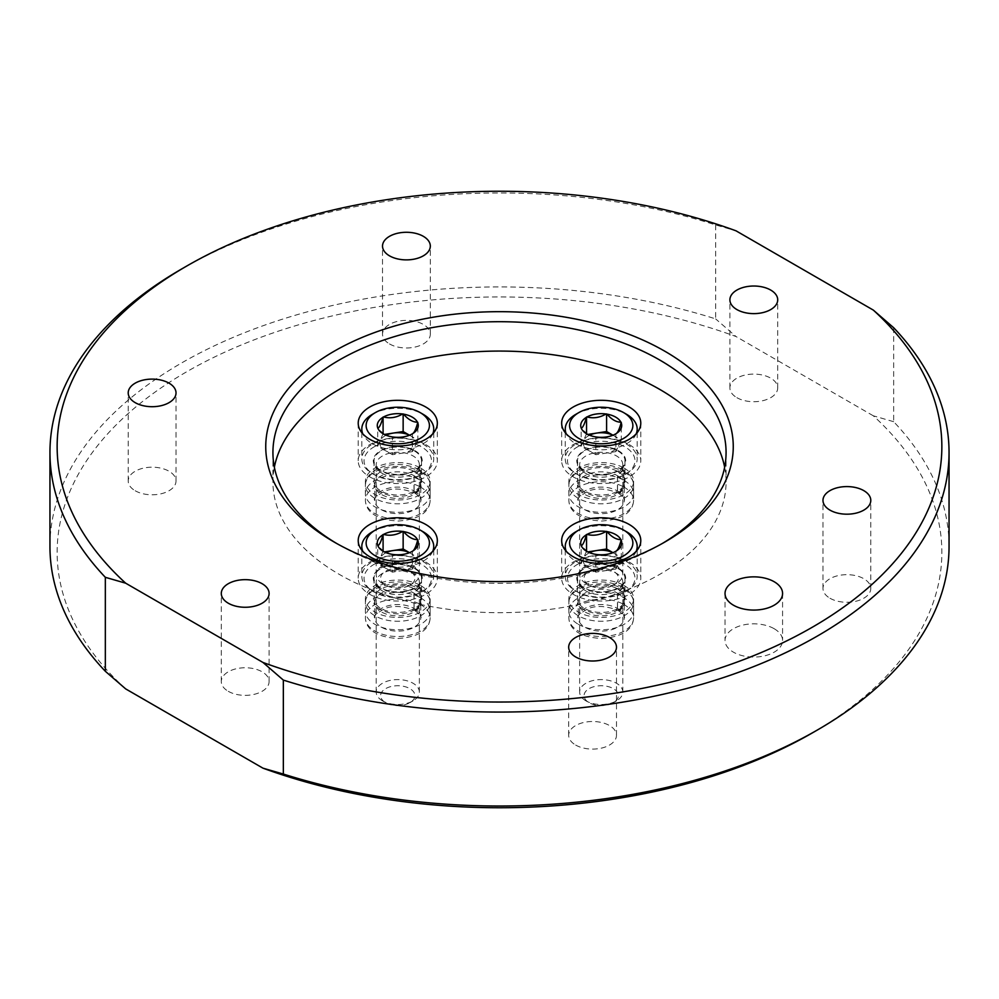 <?xml version="1.0" encoding="UTF-8"?>
<svg xmlns="http://www.w3.org/2000/svg" width="999" height="999" viewBox="0 0 999 999"><rect width="100%" height="100%" fill="white"/><g stroke="black" fill="none" stroke-linecap="round" stroke-linejoin="round"><path stroke-width="0.75" stroke-dasharray="5 3.75" d="M181.618 268.993A449.55 259.54 180 0 1 715.659 224.95L736.001 230.819M715.659 224.95L715.659 318.906A449.55 259.54 180 0 0 49.95 546.478M893.668 327.722L893.668 421.69A449.55 259.54 180 0 1 949.05 546.478M125.674 688.898A442.357 255.394 180 0 1 186.701 371.765A442.357 255.394 180 0 1 736.001 336.526L715.659 318.906M893.668 421.69L873.326 415.809A442.357 255.394 180 0 1 812.299 732.941M578.334 624.3A32.368 18.681 0 0 0 613.611 628.346A32.368 18.681 0 0 0 633.591 611.088A32.368 18.681 0 0 0 624.113 597.877A32.368 18.681 0 0 0 588.836 593.818A32.368 18.681 0 0 0 568.856 611.088A32.368 18.681 0 0 0 578.334 624.3M420.666 597.877A32.368 18.681 180 0 1 430.144 611.088A32.368 18.681 180 0 1 397.777 629.77A32.368 18.681 180 0 1 365.409 611.088A32.368 18.681 180 0 1 385.389 593.818A32.368 18.681 180 0 1 420.666 597.877M420.666 480.419A32.368 18.681 180 0 1 430.144 493.631A32.368 18.681 180 0 1 397.777 512.312A32.368 18.681 180 0 1 365.409 493.631A32.368 18.681 180 0 1 385.389 476.361A32.368 18.681 180 0 1 420.666 480.419M624.113 480.419A32.368 18.681 180 0 1 633.591 493.631A32.368 18.681 180 0 1 601.223 512.312A32.368 18.681 180 0 1 568.856 493.631A32.368 18.681 180 0 1 588.836 476.361A32.368 18.681 180 0 1 624.113 480.419M873.326 415.809L736.001 336.526M724.637 467.195A226.573 130.807 180 0 1 726.073 481.88A226.573 130.807 180 0 1 499.5 612.687A226.573 130.807 180 0 1 272.927 481.88A226.573 130.807 180 0 1 274.363 467.195M662.212 543.543A226.573 130.807 180 0 1 659.715 545.017A226.573 130.807 180 0 1 339.285 545.017A226.573 130.807 180 0 1 336.788 543.543M629.195 562.05A39.56 22.84 180 0 1 640.784 578.196A39.56 22.84 180 0 1 601.223 601.036A39.56 22.84 180 0 1 561.663 578.196A39.56 22.84 180 0 1 586.088 557.092A39.56 22.84 180 0 1 629.195 562.05M618.006 568.506A23.739 13.699 180 0 1 624.962 578.196A23.739 13.699 180 0 1 601.223 591.895A23.739 13.699 180 0 1 577.484 578.196A23.739 13.699 180 0 1 592.132 565.534A23.739 13.699 180 0 1 618.006 568.506M618.006 589.06A23.739 13.699 180 0 1 624.962 598.751A23.739 13.699 180 0 1 601.223 612.449A23.739 13.699 180 0 1 577.484 598.751A23.739 13.699 180 0 1 592.132 586.088A23.739 13.699 180 0 1 618.006 589.06M624.113 585.539A32.368 18.681 180 0 1 633.591 598.751A32.368 18.681 180 0 1 601.223 617.444A32.368 18.681 180 0 1 568.856 598.751A32.368 18.681 180 0 1 588.836 581.493A32.368 18.681 180 0 1 624.113 585.539M629.195 444.592A39.56 22.84 180 0 1 640.784 460.739A39.56 22.84 180 0 1 601.223 483.578A39.56 22.84 180 0 1 561.663 460.739A39.56 22.84 180 0 1 586.088 439.635A39.56 22.84 180 0 1 629.195 444.592M618.006 451.048A23.739 13.699 180 0 1 624.962 460.739A23.739 13.699 180 0 1 601.223 474.438A23.739 13.699 180 0 1 577.484 460.739A23.739 13.699 180 0 1 592.132 448.076A23.739 13.699 180 0 1 618.006 451.048M618.006 471.603A23.739 13.699 180 0 1 624.962 481.293A23.739 13.699 180 0 1 601.223 495.005A23.739 13.699 180 0 1 577.484 481.293A23.739 13.699 180 0 1 592.132 468.631A23.739 13.699 180 0 1 618.006 471.603M624.113 468.081A32.368 18.681 180 0 1 633.591 481.293A32.368 18.681 180 0 1 601.223 499.987A32.368 18.681 180 0 1 568.856 481.293A32.368 18.681 180 0 1 588.836 464.036A32.368 18.681 180 0 1 624.113 468.081M425.749 444.592A39.56 22.84 180 0 1 437.337 460.739A39.56 22.84 180 0 1 397.777 483.578A39.56 22.84 180 0 1 358.216 460.739A39.56 22.84 180 0 1 382.642 439.635A39.56 22.84 180 0 1 425.749 444.592M414.56 451.048A23.739 13.699 180 0 1 421.516 460.739A23.739 13.699 180 0 1 397.777 474.438A23.739 13.699 180 0 1 374.038 460.739A23.739 13.699 180 0 1 388.698 448.076A23.739 13.699 180 0 1 414.56 451.048M414.56 471.603A23.739 13.699 180 0 1 421.516 481.293A23.739 13.699 180 0 1 397.777 495.005A23.739 13.699 180 0 1 374.038 481.293A23.739 13.699 180 0 1 388.698 468.631A23.739 13.699 180 0 1 414.56 471.603M420.666 468.081A32.368 18.681 180 0 1 430.144 481.293A32.368 18.681 180 0 1 397.777 499.987A32.368 18.681 180 0 1 365.409 481.293A32.368 18.681 180 0 1 385.389 464.036A32.368 18.681 180 0 1 420.666 468.081M425.749 562.05A39.56 22.84 180 0 1 437.337 578.196A39.56 22.84 180 0 1 397.777 601.036A39.56 22.84 180 0 1 358.216 578.196A39.56 22.84 180 0 1 382.642 557.092A39.56 22.84 180 0 1 425.749 562.05M414.56 568.506A23.739 13.699 180 0 1 421.516 578.196A23.739 13.699 180 0 1 397.777 591.895A23.739 13.699 180 0 1 374.038 578.196A23.739 13.699 180 0 1 388.698 565.534A23.739 13.699 180 0 1 414.56 568.506M414.56 589.06A23.739 13.699 180 0 1 421.516 598.751A23.739 13.699 180 0 1 397.777 612.449A23.739 13.699 180 0 1 374.038 598.751A23.739 13.699 180 0 1 388.698 586.088A23.739 13.699 180 0 1 414.56 589.06M420.666 585.539A32.368 18.681 180 0 1 430.144 598.751A32.368 18.681 180 0 1 397.777 617.444A32.368 18.681 180 0 1 365.409 598.751A32.368 18.681 180 0 1 385.389 581.493A32.368 18.681 180 0 1 420.666 585.539M774.15 628.708A28.771 16.608 180 0 1 782.579 640.446A28.771 16.608 180 0 1 764.809 655.794A28.771 16.608 180 0 1 733.466 652.197A28.771 16.608 180 0 1 725.037 640.446A28.771 16.608 180 0 1 742.794 625.099A28.771 16.608 180 0 1 774.15 628.708M736.9 397.677A23.901 13.799 0 0 0 762.949 400.661A23.901 13.799 0 0 0 777.709 387.912A23.901 13.799 0 0 0 753.808 374.113A23.901 13.799 0 0 0 729.894 387.912A23.901 13.799 0 0 0 736.9 397.677M829.982 598.239A23.901 13.799 0 0 0 856.031 601.223A23.901 13.799 0 0 0 870.791 588.473A23.901 13.799 0 0 0 846.89 574.675A23.901 13.799 0 0 0 822.976 588.473A23.901 13.799 0 0 0 829.982 598.239M575.674 745.054A23.901 13.799 0 0 0 601.735 748.051A23.901 13.799 0 0 0 616.483 735.301A23.901 13.799 0 0 0 592.582 721.503A23.901 13.799 0 0 0 568.681 735.301A23.901 13.799 0 0 0 575.674 745.054M228.296 691.32A23.901 13.799 0 0 0 254.345 694.305A23.901 13.799 0 0 0 269.106 681.555A23.901 13.799 0 0 0 245.192 667.757A23.901 13.799 0 0 0 221.291 681.555A23.901 13.799 0 0 0 228.296 691.32M135.215 490.759A23.901 13.799 0 0 0 161.264 493.743A23.901 13.799 0 0 0 176.024 480.994A23.901 13.799 0 0 0 152.11 467.195A23.901 13.799 0 0 0 128.209 480.994A23.901 13.799 0 0 0 135.215 490.759M389.51 343.931A23.901 13.799 0 0 0 415.572 346.928A23.901 13.799 0 0 0 430.319 334.178A23.901 13.799 0 0 0 406.418 320.379A23.901 13.799 0 0 0 382.517 334.178A23.901 13.799 0 0 0 389.51 343.931M615.384 551.51C609.078 555.169 602.747 556.156 596.366 554.457M595.466 554.32L588.511 552.36L581.543 546.278M583.928 588.186A24.451 14.123 180 0 1 578.983 584.065A24.451 14.123 180 0 1 601.223 564.073A24.451 14.123 180 0 1 623.463 584.065A24.451 14.123 180 0 1 583.928 588.186M577.372 564.423A33.729 19.48 180 0 1 625.074 564.423A33.729 19.48 180 0 1 625.074 591.97A33.729 19.48 180 0 1 577.372 591.97A33.729 19.48 180 0 1 577.372 564.423M585.963 590.996A21.578 12.463 180 0 1 581.593 587.375A21.578 12.463 180 0 1 579.645 582.192A21.578 12.463 180 0 1 601.223 569.73A21.578 12.463 180 0 1 622.802 582.192A21.578 12.463 180 0 1 620.841 587.375A21.578 12.463 180 0 1 585.963 590.996M585.963 700.861L585.963 700.861A21.578 12.463 180 0 1 579.645 692.057A21.578 12.463 180 0 1 601.223 679.595A21.578 12.463 180 0 1 622.802 692.057A21.578 12.463 180 0 1 616.483 700.861A21.578 12.463 180 0 1 585.963 700.861L589.085 702.659A17.17 9.915 180 0 1 589.085 688.648A17.17 9.915 180 0 1 613.361 688.648A17.17 9.915 180 0 1 613.361 702.659A17.17 9.915 180 0 1 589.085 702.659L585.963 700.861M575.786 561.688A35.964 20.767 180 0 1 614.984 557.192A35.964 20.767 180 0 1 637.187 576.373A35.964 20.767 180 0 1 626.648 591.058A35.964 20.767 180 0 1 575.786 591.058A35.964 20.767 180 0 1 565.259 576.373A35.964 20.767 180 0 1 575.786 561.688M575.786 531.805A35.964 20.767 180 0 1 626.648 531.805M636.226 551.248A35.964 20.767 180 0 1 601.223 567.245A35.964 20.767 180 0 1 566.221 551.248M612.949 552.672L621.278 557.479L621.278 539.86M621.278 557.479L615.908 569.055L615.908 551.436M615.908 569.055L595.854 572.152L595.854 554.532M595.854 572.152L581.168 563.686L581.168 546.066M581.168 563.686L586.538 551.036M586.538 552.097L587.799 551.91M612.899 552.684A17.982 10.377 180 0 1 613.935 553.234A17.982 10.377 180 0 1 618.593 563.261A17.982 10.377 180 0 1 613.935 567.919A17.982 10.377 180 0 1 605.881 570.604A17.982 10.377 180 0 1 588.511 567.919A17.982 10.377 180 0 1 583.853 557.892A17.982 10.377 180 0 1 589.535 552.684M615.384 434.066C609.078 437.712 602.747 438.698 596.366 437M595.466 436.863L588.511 434.902L581.543 428.821M583.928 470.729A24.451 14.123 180 0 1 578.983 466.608A24.451 14.123 180 0 1 601.223 446.615A24.451 14.123 180 0 1 623.463 466.608A24.451 14.123 180 0 1 583.928 470.729M577.372 446.965A33.729 19.48 180 0 1 625.074 446.965A33.729 19.48 180 0 1 625.074 474.513A33.729 19.48 180 0 1 577.372 474.513A33.729 19.48 180 0 1 577.372 446.965M585.963 473.538A21.578 12.463 180 0 1 581.593 469.917A21.578 12.463 180 0 1 579.645 464.735A21.578 12.463 180 0 1 601.223 452.272A21.578 12.463 180 0 1 622.802 464.735A21.578 12.463 180 0 1 620.841 469.917A21.578 12.463 180 0 1 585.963 473.538M585.963 583.404L585.963 583.404A21.578 12.463 180 0 1 579.645 574.6A21.578 12.463 180 0 1 601.223 562.137A21.578 12.463 180 0 1 622.802 574.6A21.578 12.463 180 0 1 616.483 583.404A21.578 12.463 180 0 1 585.963 583.404L589.085 585.202A17.17 9.915 180 0 1 589.085 571.191A17.17 9.915 180 0 1 613.361 571.191A17.17 9.915 180 0 1 613.361 585.202A17.17 9.915 180 0 1 589.085 585.202L585.963 583.404M575.786 444.243A35.964 20.767 180 0 1 614.984 439.735A35.964 20.767 180 0 1 637.187 458.916A35.964 20.767 180 0 1 626.648 473.601A35.964 20.767 180 0 1 575.786 473.601A35.964 20.767 180 0 1 565.259 458.916A35.964 20.767 180 0 1 575.786 444.243M575.786 414.348A35.964 20.767 180 0 1 626.648 414.348M636.226 433.803A35.964 20.767 180 0 1 601.223 449.787A35.964 20.767 180 0 1 566.221 433.803M612.949 435.214L621.278 440.022L621.278 422.402M621.278 440.022L615.908 451.598L615.908 433.978M615.908 451.598L595.854 454.695L595.854 437.087M595.854 454.695L581.168 446.228L581.168 428.608M581.168 446.228L586.538 433.578M586.538 434.64L587.799 434.453M612.899 435.227A17.982 10.377 180 0 1 613.935 435.776A17.982 10.377 180 0 1 618.593 445.804A17.982 10.377 180 0 1 613.935 450.462A17.982 10.377 180 0 1 605.881 453.146A17.982 10.377 180 0 1 588.511 450.462A17.982 10.377 180 0 1 583.853 440.434A17.982 10.377 180 0 1 589.535 435.227M411.938 434.066C405.631 437.712 399.3 438.698 392.919 437M392.02 436.863L385.065 434.902L378.109 428.821M380.482 470.729A24.451 14.123 180 0 1 375.537 466.608A24.451 14.123 180 0 1 397.777 446.615A24.451 14.123 180 0 1 420.017 466.608A24.451 14.123 180 0 1 380.482 470.729M373.926 446.965A33.729 19.48 180 0 1 421.628 446.965A33.729 19.48 180 0 1 421.628 474.513A33.729 19.48 180 0 1 373.926 474.513A33.729 19.48 180 0 1 373.926 446.965M382.517 473.538A21.578 12.463 180 0 1 378.159 469.917A21.578 12.463 180 0 1 376.198 464.735A21.578 12.463 180 0 1 397.777 452.272A21.578 12.463 180 0 1 419.355 464.735A21.578 12.463 180 0 1 417.407 469.917A21.578 12.463 180 0 1 382.517 473.538M382.517 583.404L382.517 583.404A21.578 12.463 180 0 1 376.198 574.6A21.578 12.463 180 0 1 397.777 562.137A21.578 12.463 180 0 1 419.355 574.6A21.578 12.463 180 0 1 413.037 583.404A21.578 12.463 180 0 1 382.517 583.404L385.639 585.202A17.17 9.915 180 0 1 385.639 571.191A17.17 9.915 180 0 1 409.915 571.191A17.17 9.915 180 0 1 409.915 585.202A17.17 9.915 180 0 1 385.639 585.202L382.517 583.404M372.352 444.243A35.964 20.767 180 0 1 411.538 439.735A35.964 20.767 180 0 1 433.741 458.916A35.964 20.767 180 0 1 423.214 473.601A35.964 20.767 180 0 1 372.352 473.601A35.964 20.767 180 0 1 361.813 458.916A35.964 20.767 180 0 1 372.352 444.243M372.352 414.348A35.964 20.767 180 0 1 423.214 414.348M432.779 433.803A35.964 20.767 180 0 1 397.777 449.787A35.964 20.767 180 0 1 362.774 433.803M409.503 435.214L417.832 440.022L417.832 422.402M417.832 440.022L412.462 451.598L412.462 433.978M412.462 451.598L392.407 454.695L392.407 437.087M392.407 454.695L377.722 446.228L377.722 428.608M377.722 446.228L383.092 433.578M383.092 434.64L384.353 434.453M409.465 435.227A17.982 10.377 180 0 1 410.489 435.776A17.982 10.377 180 0 1 415.147 445.804A17.982 10.377 180 0 1 410.489 450.462A17.982 10.377 180 0 1 402.435 453.146A17.982 10.377 180 0 1 385.065 450.462A17.982 10.377 180 0 1 380.407 440.434A17.982 10.377 180 0 1 386.101 435.227M411.938 551.51C405.631 555.169 399.3 556.156 392.919 554.457M392.02 554.32L385.065 552.36L378.109 546.278M380.482 588.186A24.451 14.123 180 0 1 375.537 584.065A24.451 14.123 180 0 1 397.777 564.073A24.451 14.123 180 0 1 420.017 584.065A24.451 14.123 180 0 1 380.482 588.186M373.926 564.423A33.729 19.48 180 0 1 421.628 564.423A33.729 19.48 180 0 1 421.628 591.97A33.729 19.48 180 0 1 373.926 591.97A33.729 19.48 180 0 1 373.926 564.423M382.517 590.996A21.578 12.463 180 0 1 378.159 587.375A21.578 12.463 180 0 1 376.198 582.192A21.578 12.463 180 0 1 397.777 569.73A21.578 12.463 180 0 1 419.355 582.192A21.578 12.463 180 0 1 417.407 587.375A21.578 12.463 180 0 1 382.517 590.996M382.517 700.861L382.517 700.861A21.578 12.463 180 0 1 376.198 692.057A21.578 12.463 180 0 1 397.777 679.595A21.578 12.463 180 0 1 419.355 692.057A21.578 12.463 180 0 1 413.037 700.861A21.578 12.463 180 0 1 382.517 700.861L385.639 702.659A17.17 9.915 180 0 1 385.639 688.648A17.17 9.915 180 0 1 409.915 688.648A17.17 9.915 180 0 1 409.915 702.659A17.17 9.915 180 0 1 385.639 702.659L382.517 700.861M372.352 561.688A35.964 20.767 180 0 1 411.538 557.192A35.964 20.767 180 0 1 433.741 576.373A35.964 20.767 180 0 1 423.214 591.058A35.964 20.767 180 0 1 372.352 591.058A35.964 20.767 180 0 1 361.813 576.373A35.964 20.767 180 0 1 372.352 561.688M372.352 531.805A35.964 20.767 180 0 1 423.214 531.805M432.779 551.248A35.964 20.767 180 0 1 397.777 567.245A35.964 20.767 180 0 1 362.774 551.248M409.503 552.672L417.832 557.479L417.832 539.86M417.832 557.479L412.462 569.055L412.462 551.436M412.462 569.055L392.407 572.152L392.407 554.532M392.407 572.152L377.722 563.686L377.722 546.066M377.722 563.686L383.092 551.036M383.092 552.097L384.353 551.91M409.465 552.684A17.982 10.377 180 0 1 410.489 553.234A17.982 10.377 180 0 1 415.147 563.261A17.982 10.377 180 0 1 410.489 567.919A17.982 10.377 180 0 1 402.435 570.604A17.982 10.377 180 0 1 385.065 567.919A17.982 10.377 180 0 1 380.407 557.892A17.982 10.377 180 0 1 386.101 552.684M624.387 589.522A32.368 18.681 180 0 1 633.591 602.572C633.304 596.291 629.907 591.221 623.401 587.362L624.387 589.522L624.387 604.782A32.368 18.681 180 0 1 633.591 617.844A32.368 18.681 180 0 1 601.223 636.525A32.368 18.681 180 0 1 568.856 617.844A32.368 18.681 180 0 1 588.648 600.624A32.368 18.681 180 0 1 623.826 604.457L618.381 610.539L617.444 608.416L617.444 593.144L622.877 587.062L623.826 589.198L623.826 604.457M623.401 587.362L617.544 593.206L617.544 608.466L618.543 610.626L624.387 604.782M624.387 472.065A32.368 18.681 180 0 1 633.591 485.114C633.304 478.833 629.907 473.763 623.401 469.905L624.387 472.065L624.387 487.337A32.368 18.681 180 0 1 633.591 500.387A32.368 18.681 180 0 1 601.223 519.068A32.368 18.681 180 0 1 568.856 500.387A32.368 18.681 180 0 1 588.648 483.166A32.368 18.681 180 0 1 623.826 487.012L618.381 493.081L617.444 490.959L617.444 475.686L622.877 469.605L623.826 471.74L623.826 487.012M623.401 469.905L617.544 475.749L617.544 491.008L618.543 493.169L624.387 487.337M420.941 472.065A32.368 18.681 180 0 1 430.144 485.114C429.87 478.833 426.473 473.763 419.955 469.905L420.941 472.065L420.941 487.337A32.368 18.681 180 0 1 430.144 500.387A32.368 18.681 180 0 1 397.777 519.068A32.368 18.681 180 0 1 365.409 500.387A32.368 18.681 180 0 1 385.202 483.166A32.368 18.681 180 0 1 420.379 487.012L414.947 493.081L413.998 490.959L413.998 475.686L419.43 469.605L420.379 471.74L420.379 487.012M419.955 469.905L414.11 475.749L414.11 491.008L415.097 493.169L420.941 487.337M420.941 589.522A32.368 18.681 180 0 1 430.144 602.572C429.87 596.291 426.473 591.221 419.955 587.362L420.941 589.522L420.941 604.782A32.368 18.681 180 0 1 430.144 617.844A32.368 18.681 180 0 1 397.777 636.525A32.368 18.681 180 0 1 365.409 617.844A32.368 18.681 180 0 1 385.202 600.624A32.368 18.681 180 0 1 420.379 604.457L414.947 610.539L413.998 608.416L413.998 593.144L419.43 587.062L420.379 589.198L420.379 604.457M419.955 587.362L414.11 593.206L414.11 608.466L415.097 610.626L420.941 604.782M622.877 587.062C608.054 580.394 593.943 580.219 580.569 586.525C572.752 590.909 568.856 596.253 568.856 602.572L568.856 617.844C569.118 625.849 575.037 636.975 601.485 638.498C627.172 636.788 633.216 626.186 633.591 617.844L633.591 602.572A32.368 18.681 180 0 1 601.223 621.253A32.368 18.681 180 0 1 568.856 602.572A32.368 18.681 180 0 1 588.648 585.352A32.368 18.681 180 0 1 623.826 589.198M617.544 593.206A23.014 13.287 180 0 1 624.238 602.572A23.014 13.287 180 0 1 601.223 615.859A23.014 13.287 180 0 1 578.209 602.572A23.014 13.287 180 0 1 592.382 590.297A23.014 13.287 180 0 1 617.444 593.144M617.544 608.466A23.014 13.287 180 0 1 624.238 617.844A23.014 13.287 180 0 1 601.223 631.131A23.014 13.287 180 0 1 578.209 617.844A23.014 13.287 180 0 1 592.382 605.569A23.014 13.287 180 0 1 617.444 608.416M622.877 469.605C608.054 462.937 593.943 462.762 580.569 469.068C572.752 473.451 568.856 478.796 568.856 485.114L568.856 500.387C569.118 508.391 575.037 519.517 601.485 521.041C627.172 519.33 633.216 508.728 633.591 500.387L633.591 485.114A32.368 18.681 180 0 1 601.223 503.796A32.368 18.681 180 0 1 568.856 485.114A32.368 18.681 180 0 1 588.648 467.894A32.368 18.681 180 0 1 623.826 471.74M617.544 475.749A23.014 13.287 180 0 1 624.238 485.114A23.014 13.287 180 0 1 601.223 498.401A23.014 13.287 180 0 1 578.209 485.114A23.014 13.287 180 0 1 592.382 472.839A23.014 13.287 180 0 1 617.444 475.686M617.544 491.008A23.014 13.287 180 0 1 624.238 500.387A23.014 13.287 180 0 1 601.223 513.673A23.014 13.287 180 0 1 578.209 500.387A23.014 13.287 180 0 1 592.382 488.111A23.014 13.287 180 0 1 617.444 490.959M419.43 469.605C404.607 462.937 390.509 462.762 377.123 469.068C369.305 473.451 365.409 478.796 365.409 485.114L365.409 500.387C365.671 508.391 371.591 519.517 398.039 521.041C423.738 519.33 429.782 508.728 430.144 500.387L430.144 485.114A32.368 18.681 180 0 1 397.777 503.796A32.368 18.681 180 0 1 365.409 485.114A32.368 18.681 180 0 1 385.202 467.894A32.368 18.681 180 0 1 420.379 471.74M414.11 475.749A23.014 13.287 180 0 1 420.791 485.114A23.014 13.287 180 0 1 397.777 498.401A23.014 13.287 180 0 1 374.762 485.114A23.014 13.287 180 0 1 388.936 472.839A23.014 13.287 180 0 1 413.998 475.686M414.11 491.008A23.014 13.287 180 0 1 420.791 500.387A23.014 13.287 180 0 1 397.777 513.673A23.014 13.287 180 0 1 374.762 500.387A23.014 13.287 180 0 1 388.936 488.111A23.014 13.287 180 0 1 413.998 490.959M419.43 587.062C404.607 580.394 390.509 580.219 377.123 586.525C369.305 590.909 365.409 596.253 365.409 602.572L365.409 617.844C365.671 625.849 371.591 636.975 398.039 638.498C423.738 636.788 429.782 626.186 430.144 617.844L430.144 602.572A32.368 18.681 180 0 1 397.777 621.253A32.368 18.681 180 0 1 365.409 602.572A32.368 18.681 180 0 1 385.202 585.352A32.368 18.681 180 0 1 420.379 589.198M414.11 593.206A23.014 13.287 180 0 1 420.791 602.572A23.014 13.287 180 0 1 397.777 615.859A23.014 13.287 180 0 1 374.762 602.572A23.014 13.287 180 0 1 388.936 590.297A23.014 13.287 180 0 1 413.998 593.144M414.11 608.466A23.014 13.287 180 0 1 420.791 617.844A23.014 13.287 180 0 1 397.777 631.131A23.014 13.287 180 0 1 374.762 617.844A23.014 13.287 180 0 1 388.936 605.569A23.014 13.287 180 0 1 413.998 608.416M272.927 452.522L272.927 481.88M726.073 452.522L726.073 481.88M659.715 545.017L664.797 542.07M339.285 545.017L334.203 542.07M561.663 540.609L561.663 578.196M640.784 540.609L640.784 578.196M577.484 578.196L577.484 598.751M624.962 578.196L624.962 598.751M568.856 598.751L568.856 611.088M633.591 598.751L633.591 611.088M561.663 423.151L561.663 460.739M640.784 423.151L640.784 460.739M577.484 460.739L577.484 481.293M624.962 460.739L624.962 481.293M568.856 481.293L568.856 493.631M633.591 481.293L633.591 493.631M358.216 423.151L358.216 460.739M437.337 423.151L437.337 460.739M374.038 460.739L374.038 481.293M421.516 460.739L421.516 481.293M365.409 481.293L365.409 493.631M430.144 481.293L430.144 493.631M358.216 540.609L358.216 578.196M437.337 540.609L437.337 578.196M374.038 578.196L374.038 598.751M421.516 578.196L421.516 598.751M365.409 598.751L365.409 611.088M430.144 598.751L430.144 611.088M725.037 593.468L725.037 640.446M782.579 593.468L782.579 640.446M777.709 387.912L777.709 299.825M729.894 387.912L729.894 299.825M870.791 588.473L870.791 500.387M822.976 588.473L822.976 500.387M616.483 735.301L616.483 647.202M568.681 735.301L568.681 647.202M269.106 681.555L269.106 593.468M221.291 681.555L221.291 593.468M176.024 480.994L176.024 392.907M128.209 480.994L128.209 392.907M430.319 334.178L430.319 246.079M382.517 334.178L382.517 246.079M588.511 552.36L586.725 551.323M620.841 587.375L623.463 584.065M581.593 587.375L578.983 584.065M579.645 582.192L579.645 692.057M622.802 582.192L622.802 692.057M613.361 702.659L616.483 700.861M625.074 591.97L626.648 591.058M577.372 591.97L575.786 591.058M565.259 550.124L565.259 576.373M637.187 550.124L637.187 576.373M588.511 434.902L586.725 433.866M620.841 469.917L623.463 466.608M581.593 469.917L578.983 466.608M579.645 464.735L579.645 574.6M622.802 464.735L622.802 574.6M613.361 585.202L616.483 583.404M625.074 474.513L626.648 473.601M577.372 474.513L575.786 473.601M565.259 432.667L565.259 458.916M637.187 432.667L637.187 458.916M385.065 434.902L383.279 433.866M417.407 469.917L420.017 466.608M378.159 469.917L375.537 466.608M376.198 464.735L376.198 574.6M419.355 464.735L419.355 574.6M409.915 585.202L413.037 583.404M421.628 474.513L423.214 473.601M373.926 474.513L372.352 473.601M361.813 432.667L361.813 458.916M433.741 432.667L433.741 458.916M385.065 552.36L383.279 551.323M417.407 587.375L420.017 584.065M378.159 587.375L375.537 584.065M376.198 582.192L376.198 692.057M419.355 582.192L419.355 692.057M409.915 702.659L413.037 700.861M421.628 591.97L423.214 591.058M373.926 591.97L372.352 591.058M361.813 550.124L361.813 576.373M433.741 550.124L433.741 576.373M618.543 610.626C623.576 614.872 625.474 617.27 624.238 617.844L624.238 602.572C625.973 603.896 622.777 606.917 614.635 611.613C592.382 619.667 573.226 603.796 578.209 602.572L578.209 617.844C576.398 616.545 579.657 613.511 587.986 608.728C596.216 605.232 606.356 605.831 618.381 610.539M618.543 493.169C623.576 497.415 625.474 499.812 624.238 500.387L624.238 485.114C625.973 486.438 622.777 489.46 614.635 494.155C592.382 502.21 573.226 486.338 578.209 485.114L578.209 500.387C576.398 499.088 579.657 496.053 587.986 491.271C596.216 487.774 606.356 488.374 618.381 493.081M415.097 493.169C420.129 497.415 422.028 499.812 420.791 500.387L420.791 485.114C422.54 486.438 419.33 489.46 411.188 494.155C388.936 502.21 369.78 486.338 374.762 485.114L374.762 500.387C372.952 499.088 376.211 496.053 384.54 491.271C392.782 487.774 402.909 488.374 414.947 493.081M415.097 610.626C420.129 614.872 422.028 617.27 420.791 617.844L420.791 602.572C422.54 603.896 419.33 606.917 411.188 611.613C388.936 619.667 369.78 603.796 374.762 602.572L374.762 617.844C372.952 616.545 376.211 613.511 384.54 608.728C392.782 605.232 402.909 605.831 414.947 610.539"/><path stroke-width="1.5" d="M873.326 310.102A442.357 255.394 180 0 1 812.299 627.235A442.357 255.394 180 0 1 262.999 662.474L125.674 583.191A442.357 255.394 180 0 1 186.701 266.059A442.357 255.394 180 0 1 736.001 230.819L873.326 310.102L893.668 327.722A449.55 259.54 180 0 1 949.05 452.522A449.55 259.54 180 0 1 283.341 680.094L262.999 662.474M774.15 581.718A28.771 16.608 180 0 1 782.579 593.468A28.771 16.608 180 0 1 753.808 610.077A28.771 16.608 180 0 1 725.037 593.468A28.771 16.608 180 0 1 742.794 578.121A28.771 16.608 180 0 1 774.15 581.718M389.51 255.844A23.901 13.799 0 0 0 415.572 258.828A23.901 13.799 0 0 0 430.319 246.079A23.901 13.799 0 0 0 406.418 232.28A23.901 13.799 0 0 0 382.517 246.079A23.901 13.799 0 0 0 389.51 255.844M135.215 402.659A23.901 13.799 0 0 0 161.264 405.656A23.901 13.799 0 0 0 176.024 392.907A23.901 13.799 0 0 0 152.11 379.108A23.901 13.799 0 0 0 128.209 392.907A23.901 13.799 0 0 0 135.215 402.659M228.296 603.221A23.901 13.799 0 0 0 254.345 606.218A23.901 13.799 0 0 0 269.106 593.468A23.901 13.799 0 0 0 245.192 579.657A23.901 13.799 0 0 0 221.291 593.468A23.901 13.799 0 0 0 228.296 603.221M575.674 656.967A23.901 13.799 0 0 0 601.735 659.952A23.901 13.799 0 0 0 616.483 647.202A23.901 13.799 0 0 0 592.582 633.403A23.901 13.799 0 0 0 568.681 647.202A23.901 13.799 0 0 0 575.674 656.967M829.982 510.139A23.901 13.799 0 0 0 856.031 513.136A23.901 13.799 0 0 0 870.791 500.387A23.901 13.799 0 0 0 846.89 486.588A23.901 13.799 0 0 0 822.976 500.387A23.901 13.799 0 0 0 829.982 510.139M736.9 309.578A23.901 13.799 0 0 0 762.949 312.575A23.901 13.799 0 0 0 777.709 299.825A23.901 13.799 0 0 0 753.808 286.026A23.901 13.799 0 0 0 729.894 299.825A23.901 13.799 0 0 0 736.9 309.578M664.797 351.211A233.766 134.965 180 0 1 664.797 542.07A233.766 134.965 180 0 1 334.203 542.07A233.766 134.965 180 0 1 334.203 351.211A233.766 134.965 180 0 1 664.797 351.211M125.674 583.191L105.332 577.31A449.55 259.54 180 0 1 49.95 452.522A449.55 259.54 180 0 1 181.618 268.993L186.701 266.059M105.332 577.31L105.332 671.278A449.55 259.54 180 0 1 49.95 546.478L49.95 452.522M283.341 680.094L283.341 774.05A449.55 259.54 180 0 0 817.382 730.007A449.55 259.54 180 0 0 949.05 546.478L949.05 452.522M105.332 671.278L125.674 688.898L262.999 768.181L283.341 774.05M817.382 730.007L812.299 732.941A442.357 255.394 180 0 1 262.999 768.181M274.363 467.195A226.573 130.807 180 0 1 424.7 358.404A226.573 130.807 180 0 1 659.715 389.385A226.573 130.807 180 0 1 724.637 467.195M629.195 524.463A39.56 22.84 180 0 1 640.784 540.609A39.56 22.84 180 0 1 601.223 563.448A39.56 22.84 180 0 1 561.663 540.609A39.56 22.84 180 0 1 586.088 519.505A39.56 22.84 180 0 1 629.195 524.463M425.749 524.463A39.56 22.84 180 0 1 437.337 540.609A39.56 22.84 180 0 1 397.777 563.448A39.56 22.84 180 0 1 358.216 540.609A39.56 22.84 180 0 1 382.642 519.505A39.56 22.84 180 0 1 425.749 524.463M425.749 407.005A39.56 22.84 180 0 1 437.337 423.151A39.56 22.84 180 0 1 397.777 445.991A39.56 22.84 180 0 1 358.216 423.151A39.56 22.84 180 0 1 382.642 402.048A39.56 22.84 180 0 1 425.749 407.005M629.195 407.005A39.56 22.84 180 0 1 640.784 423.151A39.56 22.84 180 0 1 601.223 445.991A39.56 22.84 180 0 1 561.663 423.151A39.56 22.84 180 0 1 586.088 402.048A39.56 22.84 180 0 1 629.195 407.005M336.788 543.543A226.573 130.807 180 0 1 272.927 452.522A226.573 130.807 180 0 1 412.799 331.668A226.573 130.807 180 0 1 659.715 360.015A226.573 130.807 180 0 1 726.073 452.522A226.573 130.807 180 0 1 662.212 543.543M575.786 531.805L578.846 530.044A31.643 18.269 180 0 1 623.601 530.044A31.643 18.269 180 0 1 623.601 555.881A31.643 18.269 180 0 1 578.846 555.881A31.643 18.269 180 0 1 578.846 530.044L575.786 531.805A35.964 20.767 180 0 0 565.259 546.478L565.259 550.124M621.278 539.86L620.891 539.635A20.504 11.838 180 0 0 606.98 531.605L606.081 531.456A20.504 11.838 180 0 0 587.062 534.403L586.401 534.777A20.504 11.838 180 0 0 581.306 545.766L581.543 546.278A20.504 11.838 180 0 0 586.725 551.323A20.504 11.838 180 0 0 595.466 554.32L596.366 554.457A20.504 11.838 180 0 0 615.384 551.51L616.046 551.136A20.504 11.838 180 0 0 621.141 540.159L621.278 539.86M606.98 531.605C611.6 536.95 616.246 539.622 620.891 539.635M621.141 540.159C619.455 546.478 617.757 550.137 616.046 551.136M581.306 545.766C582.991 544.805 584.69 541.146 586.401 534.777M587.062 534.403C593.369 536.113 599.7 535.127 606.081 531.456M623.601 530.044L626.648 531.805A35.964 20.767 180 0 1 637.187 546.478A35.964 20.767 180 0 1 636.226 551.248M566.221 551.248A35.964 20.767 180 0 1 565.259 546.478M587.799 551.91L606.593 549L606.593 531.381M606.593 549L612.949 552.672M586.538 551.036L586.538 534.477M589.535 552.684A17.982 10.377 180 0 1 596.565 550.549A17.982 10.377 180 0 1 612.899 552.684M575.786 414.348L578.846 412.587A31.643 18.269 180 0 1 623.601 412.587A31.643 18.269 180 0 1 623.601 438.424A31.643 18.269 180 0 1 578.846 438.424A31.643 18.269 180 0 1 578.846 412.587L575.786 414.348A35.964 20.767 180 0 0 565.259 429.021L565.259 432.667M621.278 422.402L620.891 422.177A20.504 11.838 180 0 0 606.98 414.148L606.081 413.998A20.504 11.838 180 0 0 587.062 416.945L586.401 417.332A20.504 11.838 180 0 0 581.306 428.309L581.543 428.821A20.504 11.838 180 0 0 586.725 433.866A20.504 11.838 180 0 0 595.466 436.863L596.366 437A20.504 11.838 180 0 0 615.384 434.066L616.046 433.678A20.504 11.838 180 0 0 621.141 422.702L621.278 422.402M606.98 414.148C611.6 419.493 616.246 422.177 620.891 422.177M621.141 422.702C619.455 429.021 617.757 432.679 616.046 433.678M581.306 428.309C582.991 427.347 584.69 423.688 586.401 417.332M587.062 416.945C593.369 418.656 599.7 417.669 606.081 413.998M623.601 412.587L626.648 414.348A35.964 20.767 180 0 1 637.187 429.021A35.964 20.767 180 0 1 636.226 433.803M566.221 433.803A35.964 20.767 180 0 1 565.259 429.021M587.799 434.453L606.593 431.543L606.593 413.923M606.593 431.543L612.949 435.214M586.538 433.578L586.538 417.02M589.535 435.227A17.982 10.377 180 0 1 596.565 433.091A17.982 10.377 180 0 1 612.899 435.227M372.352 414.348L375.399 412.587A31.643 18.269 180 0 1 420.154 412.587A31.643 18.269 180 0 1 420.154 438.424A31.643 18.269 180 0 1 375.399 438.424A31.643 18.269 180 0 1 375.399 412.587L372.352 414.348A35.964 20.767 180 0 0 361.813 429.021L361.813 432.667M417.832 422.402L417.457 422.177A20.504 11.838 180 0 0 403.534 414.148L402.634 413.998A20.504 11.838 180 0 0 383.616 416.945L382.954 417.332A20.504 11.838 180 0 0 377.859 428.309L378.109 428.821A20.504 11.838 180 0 0 383.279 433.866A20.504 11.838 180 0 0 392.02 436.863L392.919 437A20.504 11.838 180 0 0 411.938 434.066L412.599 433.678A20.504 11.838 180 0 0 417.694 422.702L417.832 422.402M403.534 414.148C408.166 419.493 412.799 422.177 417.457 422.177M417.694 422.702C416.009 429.021 414.31 432.679 412.599 433.678M377.859 428.309C379.545 427.347 381.243 423.688 382.954 417.332M383.616 416.945C389.922 418.656 396.253 417.669 402.634 413.998M420.154 412.587L423.214 414.348A35.964 20.767 180 0 1 433.741 429.021A35.964 20.767 180 0 1 432.779 433.803M362.774 433.803A35.964 20.767 180 0 1 361.813 429.021M384.353 434.453L403.146 431.543L403.146 413.923M403.146 431.543L409.503 435.214M383.092 433.578L383.092 417.02M386.101 435.227A17.982 10.377 180 0 1 393.119 433.091A17.982 10.377 180 0 1 409.465 435.227M372.352 531.805L375.399 530.044A31.643 18.269 180 0 1 420.154 530.044A31.643 18.269 180 0 1 420.154 555.881A31.643 18.269 180 0 1 375.399 555.881A31.643 18.269 180 0 1 375.399 530.044L372.352 531.805A35.964 20.767 180 0 0 361.813 546.478L361.813 550.124M417.832 539.86L417.457 539.635A20.504 11.838 180 0 0 403.534 531.605L402.634 531.456A20.504 11.838 180 0 0 383.616 534.403L382.954 534.777A20.504 11.838 180 0 0 377.859 545.766L378.109 546.278A20.504 11.838 180 0 0 383.279 551.323A20.504 11.838 180 0 0 392.02 554.32L392.919 554.457A20.504 11.838 180 0 0 411.938 551.51L412.599 551.136A20.504 11.838 180 0 0 417.694 540.159L417.832 539.86M403.534 531.605C408.166 536.95 412.799 539.622 417.457 539.635M417.694 540.159C416.009 546.478 414.31 550.137 412.599 551.136M377.859 545.766C379.545 544.805 381.243 541.146 382.954 534.777M383.616 534.403C389.922 536.113 396.253 535.127 402.634 531.456M420.154 530.044L423.214 531.805A35.964 20.767 180 0 1 433.741 546.478A35.964 20.767 180 0 1 432.779 551.248M362.774 551.248A35.964 20.767 180 0 1 361.813 546.478M384.353 551.91L403.146 549L403.146 531.381M403.146 549L409.503 552.672M383.092 551.036L383.092 534.477M386.101 552.684A17.982 10.377 180 0 1 393.119 550.549A17.982 10.377 180 0 1 409.465 552.684M637.187 546.478L637.187 550.124M637.187 429.021L637.187 432.667M433.741 429.021L433.741 432.667M433.741 546.478L433.741 550.124"/></g></svg>
